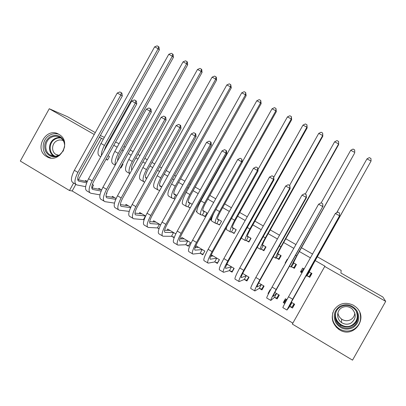 <?xml version="1.0" encoding="UTF-8"?>
<svg xmlns="http://www.w3.org/2000/svg" width="406" height="406" viewBox="0 0 406 406"><rect width="100%" height="100%" fill="white"/><g stroke="black" fill="none" stroke-linecap="round" stroke-linejoin="round"><path stroke-width="0.61" d="M58.946 134.366L59.652 134.807C72.146 142.587 58.956 164.623 46.644 156.569L46.467 156.462C33.414 149.119 46.274 126.322 58.946 134.366M353.403 305.226L356.016 307.139C369.003 317.979 353.641 339.061 339.538 329.819L338.853 329.388C332.149 323.907 330.57 317.39 334.118 309.839C339.117 303.186 345.547 301.648 353.403 305.226M75.815 184.405L72.166 190.977L292.853 323.135M72.166 190.977L69.462 190.51L20.3 161.05L49.258 108.737L94.238 134.493M352.525 360.147L292.325 324.074L324.729 266.468L385.7 301.379L352.525 360.147M115.558 142.095L119.115 143.658M123.916 146.399L125.226 147.15M130.214 149.997L133.112 151.646M137.867 154.361L139.897 155.523M144.835 158.34L147.256 159.72M151.966 162.405L154.732 163.988M159.614 166.775L161.547 167.876M166.206 170.535L169.728 172.545M174.555 175.301L175.991 176.123M180.604 178.752L184.887 181.198M189.663 183.923L190.592 184.451M195.149 187.054L200.219 189.947M204.939 192.642L205.35 192.875M209.851 195.443L215.723 198.798M224.716 203.924L231.405 207.745M239.738 212.5L247.264 216.794M254.917 221.163L263.301 225.949M270.269 229.923L279.526 235.206M285.788 238.779L295.933 244.569M301.475 247.731L312.534 254.044M317.34 256.785L341.167 270.386L340.908 273.015L382.838 296.984L385.7 301.379M106.184 194.565L106.981 193.134L106.656 192.941M98.45 189.191L98.912 188.359L101.586 189.942M120.42 167.607L120.993 167.937L122.998 164.339L122.424 164.004M125.454 205.37L125.997 204.391L130.783 207.217M146.86 178.117L145.465 177.315M159.01 228.801L157.721 228.04M152.981 221.935L153.641 220.747L160.624 224.883M176.92 195.484L173.804 193.682M174.869 199.153L174.088 198.701M186.044 244.854L188.369 246.234L190.439 242.529L181.858 237.449L181.02 238.946M202.604 215.221L204.944 216.576L207.019 212.866L202.741 210.399M196.798 211.856L196.311 211.577L196.88 210.557M214.962 262.017L217.337 263.428L219.433 259.688L211.267 254.856M231.719 232.09L234.11 233.47L236.206 229.725L232.303 227.467M226.304 228.948L225.777 228.644M244.498 279.551L246.924 280.993L249.04 277.212L242.681 273.446M261.454 249.314L263.895 250.73L266.016 246.944L262.499 244.909M274.669 297.461L277.146 298.933L279.292 295.111L274.816 292.467M268.467 293.782L268.011 293.508L270.147 289.701L270.503 289.909M291.828 266.915L294.325 268.356L296.471 264.534L293.355 262.733M287.6 259.409L287.265 259.216L285.124 263.027L285.464 263.225M103.302 139.288L101.454 138.233L78.399 179.762M324.729 266.468L324.942 266.163L315.203 260.586M310.402 257.84L299.354 251.517M293.817 248.345L283.677 242.539M277.42 238.961L268.173 233.668M261.21 229.679L252.836 224.888M245.183 220.509L237.662 216.2M229.339 211.435L222.655 207.608M213.673 202.467L207.806 199.113M203.304 196.534L202.893 196.301M198.179 193.601L193.114 190.698M188.562 188.095L187.633 187.562M182.862 184.831L178.579 182.38M173.971 179.741L172.54 178.919M167.714 176.158L164.197 174.149M159.538 171.479L157.609 170.373M152.727 167.582L149.961 165.998M145.257 163.303L142.841 161.923M137.908 159.096L135.878 157.934M131.128 155.214L128.235 153.559M123.251 150.707L121.937 149.956M117.141 147.211L113.781 145.287M108.747 142.404L108.143 142.059M307.261 275.857L309.783 277.313L311.945 273.471L309.037 271.792M304.15 268.965L302.643 268.097L300.486 271.929L301.993 272.802M289.996 306.56L292.503 308.047L294.66 304.211L291.163 302.14M284.829 303.495L283.266 302.566L285.418 298.74L286.925 299.633M276.562 258.069L279.029 259.495L281.165 255.689L277.841 253.77M259.505 288.458L261.951 289.914L264.088 286.113L258.658 282.901M246.508 240.656L248.924 242.052L251.035 238.286L247.32 236.145M229.654 270.741L232.049 272.162L234.16 268.402L226.888 264.098M217.083 223.61L219.448 224.98L221.534 221.25L217.443 218.89M211.47 220.356L210.729 219.925L212.013 217.631M200.427 253.39L202.777 254.785L204.863 251.06L196.189 245.929L195.225 247.65M192.2 204.309L188.196 201.995M190.14 207.999L188.272 206.918M182.274 203.442L182.243 202.959M171.809 236.404L174.154 237.693M166.937 230.38L167.678 229.055L175.798 233.861M161.806 186.755L159.563 185.456M144.059 219.925L143.78 219.763M139.151 213.602L139.75 212.526L145.622 216.002M132.077 169.581L131.519 169.256M111.883 197.235L112.386 196.331L116.106 198.534M106.017 159.264L107.494 160.116L109.488 156.533L108.006 155.681M92.045 187.922L93.563 185.192L92.35 184.476M85.143 181.238L85.575 180.462L87.224 181.441M73.623 183.02L69.462 190.51M95.288 132.605L67.508 116.72L49.258 108.737M101.454 138.233L99.343 137.365M100.368 135.508L104.347 137.401M109.529 139.573L110.173 139.842M310.692 275.704L310.275 275.466M302.292 270.848L300.486 271.929M286.22 299.44L283.266 302.566M285.707 262.783L285.124 263.027M268.96 292.817L268.011 293.508M226.355 228.451L225.909 228.416M211.48 220.027L210.729 219.925M196.783 211.658L196.311 211.577M311.641 273.294L309.265 276.577L311.245 273.065M310.671 275.694L311.909 273.451M302.11 272.599L301.577 272.121L303.546 268.62M309.194 271.929L312.808 264.844L371.059 161.035L312.595 265.027L306.687 276.126L309.423 272.015M309.265 276.577L307.037 275.77M366.968 158.873L369.303 157.619L370.942 158.477L371.059 161.035L366.968 158.873L336.711 212.703M286.316 299.273L284.479 302.546L285.007 303.165M293.964 303.795L292.117 307.078L289.757 306.505L291.914 302.663L289.204 306.007L339.558 215.799L292.66 299.222L286.935 310.047L289.757 306.505M294.401 304.053L292.117 307.078M339.512 213.003L339.558 215.799L335.341 213.47L337.828 212.074L339.512 213.003L339.594 215.956M335.341 213.47L288.519 296.776C284.383 304.19 282.505 307.814 282.891 307.636L286.864 310.001M295.081 267.011L293.924 267.691L295.888 264.194M293.741 262.997L293.269 263.23L296.974 255.744L354.682 153.011L296.654 255.866C292.685 263.017 290.838 266.757 291.102 267.092L293.974 263.088M293.924 267.691L291.589 266.823M350.703 150.296L353.053 149.058L354.671 149.91L354.753 152.428L350.703 150.296L321.166 202.888M279.495 258.663L278.749 258.901L280.698 255.425M278.445 254.166L277.841 254.313C277.557 253.989 278.719 251.466 281.312 246.752L338.665 144.556L338.624 143.922L280.886 246.812C276.968 253.933 275.232 257.719 275.684 258.155L276.313 257.972L278.445 254.166L278.694 254.263M278.749 258.901L276.313 257.972M338.584 141.435L338.624 143.922L334.62 141.811L336.985 140.593L338.584 141.435L338.665 144.556M334.62 141.811L305.271 194.124M278.714 294.771L276.877 298.04L274.415 297.395L276.562 293.579L273.081 296.436C272.746 296.451 273.933 294.015 276.648 289.118L322.76 206.527L276.166 289.478C272.071 296.877 270.289 300.531 270.827 300.45L274.415 297.395M278.42 296.664L276.877 298.04M322.755 203.766L322.76 206.527L318.593 204.223L321.09 202.848L322.755 203.766L322.912 206.745M318.593 204.223L272.076 287.062C267.985 294.452 266.24 298.121 266.828 298.07L270.66 300.354M263.626 285.844L261.804 289.092L259.241 288.387L261.373 284.586L257.135 286.971C256.668 286.91 257.774 284.439 260.459 279.561L306.423 197.641L306.154 197.357L259.865 279.851C255.816 287.22 254.156 290.924 254.897 290.965L259.241 288.387M262.743 288.509L261.804 289.092M261.373 284.586L261.631 284.662M306.195 194.636L306.154 197.357L302.034 195.078L304.546 193.728L306.195 194.636L306.423 197.641M302.034 195.078L255.821 277.465C251.781 284.824 250.152 288.539 250.938 288.61L254.643 290.813M340.076 306.185C346.825 303.252 352.479 304.83 357.041 310.93C360.254 317.822 358.858 323.42 352.865 327.723C346.059 330.621 340.406 329.007 335.904 322.887C332.753 316.03 334.143 310.463 340.076 306.185M352.378 326.8C358.945 323.389 359.757 313.31 353.885 308.438C349.657 305.089 345.217 304.571 340.553 306.885C333.504 310.544 333.306 321.699 340.238 326.13C344.237 328.652 348.282 328.875 352.378 326.8M354.819 312.94C354.6 315.898 353.235 318.142 350.728 319.659C347.643 321.222 344.608 321.039 341.624 319.111C339.457 317.507 338.218 315.396 337.914 312.767M341.847 307.702C345.404 305.931 348.81 306.307 352.063 308.824C356.575 314.117 356.219 318.872 350.992 323.095C347.78 324.719 344.618 324.526 341.507 322.511C336.234 319.045 336.442 310.514 341.847 307.702M332.915 312.402C331.357 318.994 333.362 324.399 338.934 328.616C343.857 331.631 348.82 331.869 353.819 329.332C359.828 325.348 361.842 319.796 359.858 312.676M338.147 328.89L338.878 328.906M332.727 321.09L336.447 327.403M59.743 155.341C54.003 158.173 49.37 156.99 45.842 151.788C43.457 145.881 44.792 140.923 49.857 136.913C56.216 133.843 61.042 135.416 64.336 141.643M64.518 147.241C64.94 143.171 63.615 139.994 60.55 137.71C57.312 135.721 53.988 135.721 50.577 137.715C44.432 141.318 44.112 151.534 50.065 154.925C53.222 156.726 56.439 156.665 59.723 154.757L63.377 150.768M58.515 155.407L55.916 154.442C51.318 151.803 51.572 143.907 56.327 141.126C58.637 139.745 60.961 139.598 63.295 140.679M58.54 134.137C55.277 133.234 52.141 133.706 49.131 135.553C41.488 140.045 41.113 152.763 48.537 156.944L50.786 158M57.728 154.965L57.84 155.27M63.148 151.179L64.574 146.779M264.23 250.126L263.727 250.203L265.671 246.741M263.316 245.427L262.575 245.498C262.174 245.102 263.255 242.549 265.823 237.855L322.821 136.193L322.674 135.508L265.296 237.855C261.418 244.95 259.799 248.771 260.434 249.314L261.195 249.213L263.316 245.427L263.575 245.534M263.727 250.203L261.195 249.213M322.674 133.056L322.674 135.508L318.715 133.417L321.09 132.224L322.674 133.056L322.821 136.193M318.715 133.417L289.544 185.456M249.188 241.585L248.868 241.595L250.801 238.155M248.35 236.784L247.477 236.774C246.955 236.307 247.959 233.734 250.502 229.05L307.149 127.926L306.9 127.185L249.873 228.994C246.041 236.064 244.529 239.926 245.346 240.57L246.239 240.55L248.35 236.784L248.614 236.891M248.868 241.595L246.239 240.55M306.936 124.764L306.9 127.185L302.983 125.119L305.368 123.942L306.936 124.764L307.149 127.926M302.983 125.119L273.847 177.148M241.306 238.119L245.117 240.438M248.7 277.009L246.884 280.241L244.229 279.475L246.346 275.694L241.367 277.613C240.773 277.471 241.798 274.969 244.448 270.112L290.123 188.638L289.742 188.293L243.747 270.335C239.743 277.679 238.21 281.429 239.144 281.586L244.229 279.475M247.493 279.978L246.884 280.241M246.346 275.694L246.615 275.775M289.818 185.608L289.742 188.293L285.667 186.039L288.194 184.71L289.818 185.608L290.123 188.638M285.667 186.039L239.748 267.975C235.754 275.309 234.252 279.069 235.231 279.257L238.804 281.383M233.927 268.264L232.125 271.482L229.37 270.655L231.481 266.894L225.777 268.356C225.051 268.138 226 265.61 228.624 260.769L274.004 179.736L273.512 179.33L227.812 260.926C223.858 268.239 222.442 272.035 223.564 272.309L229.37 270.655M232.496 271.37L232.125 271.482M231.481 266.894L231.76 266.981M227.695 264.575L226.467 265.011M273.629 176.686L273.512 179.33L269.482 177.107L272.02 175.798L273.629 176.686L274.004 179.736M269.482 177.107L223.858 258.592C219.915 265.9 218.529 269.701 219.697 270.005L223.143 272.056M234.323 233.085L236.084 229.654M233.536 228.228L232.536 228.142C231.897 227.609 232.831 225.01 235.343 220.346L291.65 119.745L291.295 118.953L234.617 220.23C230.826 227.274 229.431 231.171 230.42 231.922L231.44 231.973L233.536 228.228L233.815 228.345M234.166 233.08L231.44 231.973M291.366 116.568L291.295 118.953L287.423 116.908L289.818 115.751L291.366 116.568L291.65 119.745M287.423 116.908L257.972 169.546M226.721 226.959C226.172 228.766 226.167 229.705 226.71 229.771L230.146 231.765M212.059 255.323L211.546 256.242M219.311 259.617L217.52 262.814L214.672 261.931L216.768 258.186L210.359 259.206C209.511 258.911 210.379 256.353 212.972 251.527L258.069 170.936L257.47 170.469L212.059 251.624C208.151 258.911 206.852 262.748 208.161 263.134L214.672 261.931M216.768 258.186L217.058 258.282M213.033 255.902L210.623 256.369M257.627 167.861L257.47 170.469L253.486 168.272L256.034 166.988L257.627 167.861L258.069 170.936M253.486 168.272L208.151 249.314C204.254 256.597 202.98 260.444 204.335 260.86L207.654 262.834M216.799 223.493L218.88 219.763L217.753 219.6C217.002 219.001 217.865 216.383 220.351 211.734L276.313 111.65L275.862 110.808L219.524 211.556C215.779 218.58 214.49 222.513 215.652 223.361L219.631 224.655L221.524 221.245M218.88 219.763L219.169 219.885M275.968 108.458L275.862 110.808L272.03 108.788L274.441 107.651L275.968 108.458L276.313 111.65M272.03 108.788L242.291 161.984M213.8 213.231C211.551 218.159 210.947 220.823 211.983 221.234L215.332 223.178M197.671 246.807L197.275 247.518M204.847 251.055L203.066 254.237L200.128 253.293L202.208 249.573L195.113 250.152C194.139 249.786 194.936 247.198 197.499 242.397L242.311 162.238L241.606 161.71L196.484 242.428C192.622 249.685 191.434 253.562 192.926 254.065L200.128 253.293M202.208 249.573L202.508 249.67M198.529 247.315L195.058 247.665M241.798 159.137L241.606 161.71L237.667 159.538L240.225 158.274L241.798 159.137L242.311 162.238M237.667 159.538L192.617 240.144C188.765 247.396 187.608 251.284 189.145 251.811L192.337 253.709M204.38 211.384L203.127 211.15C202.264 210.491 203.056 207.842 205.512 203.213L261.144 103.642L260.596 102.754L204.599 202.985C200.894 209.978 199.706 213.947 201.036 214.891L202.305 215.094L204.38 211.384L204.675 211.511M205.116 216.271L202.305 215.094M260.738 100.434L260.596 102.754L256.8 100.754L259.221 99.632L260.738 100.434L261.144 103.642M256.8 100.754L200.889 200.853C197.194 207.842 196.037 211.82 197.407 212.79L200.676 214.683M190.028 203.096L188.653 202.787C187.679 202.066 188.409 199.397 190.835 194.778L246.137 95.72L245.488 94.786L189.83 194.499C186.166 201.467 185.08 205.472 186.577 206.512L187.968 206.786L190.028 203.096L190.333 203.228M190.272 207.765L187.968 206.786M245.666 92.492L245.488 94.786L241.737 92.807L244.168 91.705L245.666 92.492L246.137 95.72M241.737 92.807L186.161 192.388C182.507 199.356 181.446 203.365 182.984 204.431L186.176 206.278M175.823 194.89L174.331 194.51C173.25 193.728 173.91 191.038 176.316 186.44L231.283 87.884L230.547 86.904L175.219 186.105C171.596 193.048 170.611 197.088 172.266 198.219L173.773 198.564L175.823 194.89L176.138 195.032M174.925 199.057L173.773 198.564M230.755 84.641L230.547 86.904L226.832 84.945L229.273 83.859L230.755 84.641L231.283 87.884M226.832 84.945L171.591 184.019C167.977 190.957 167.018 195.002 168.708 196.159L171.824 197.961M161.766 186.77L160.157 186.324C158.974 185.481 159.568 182.766 161.943 178.183L216.591 80.129L215.759 79.104L160.761 177.798C157.178 184.72 156.29 188.79 158.101 190.008L159.731 190.429L161.791 186.78M216.002 76.871L215.759 79.104L212.089 77.165L214.535 76.1L216.002 76.871L216.337 77.287L216.591 80.129M212.089 77.165L157.168 175.737C153.595 182.649 152.732 186.73 154.584 187.973L157.624 189.729M146.708 178.391L146.13 178.219C144.84 177.315 145.373 174.585 147.723 170.018L202.051 72.456L201.132 71.385L146.454 169.581C142.912 176.473 142.12 180.579 144.089 181.888L144.668 182.05M201.406 69.182L201.132 71.385L197.499 69.467L199.955 68.416L201.406 69.182L201.772 69.619L202.051 72.456M197.499 69.467L142.902 167.536C139.365 174.428 138.603 178.538 140.608 179.868L143.567 181.583M131.864 169.957C130.981 168.586 131.574 165.912 133.655 161.933L187.663 64.864L186.653 63.747L132.3 161.446C129.042 167.744 128.21 171.809 129.808 173.651M186.958 61.575L186.653 63.747L183.06 61.849L185.522 60.819L186.958 61.575L187.364 62.027L187.663 64.864M183.06 61.849L128.783 159.426C125.287 166.293 124.617 170.434 126.768 171.85L129.656 173.524M121.125 167.703L120.516 167.434M117.628 160.822C117.512 159.04 118.212 156.746 119.729 153.935L173.423 57.347L172.327 56.19L118.293 153.397C115.583 158.513 114.624 162.324 115.4 164.821M172.667 54.044L172.327 56.19L168.769 54.313L171.246 53.298L172.667 54.044L173.103 54.511L173.423 57.347M168.769 54.313L114.812 151.397C111.351 158.238 110.772 162.41 113.076 163.912L115.218 165.156M183.431 238.378L183.121 238.936M188.658 245.716L185.735 244.752L187.805 241.047L180.031 241.2C178.939 240.763 179.66 238.149 182.192 233.364L226.731 153.63L225.919 153.052L181.081 233.328C177.26 240.565 176.189 244.483 177.858 245.092L185.735 244.752M187.805 241.047L188.115 241.149M184.177 238.819L179.731 238.956M226.152 150.514L225.919 153.052L222.026 150.9L224.594 149.657L226.152 150.514L226.477 150.753L226.731 153.63M222.026 150.9L177.255 231.07C173.448 238.297 172.403 242.23 174.118 242.864L177.189 244.691M169.338 230.04L169.094 230.471M174.316 237.251L171.494 236.292L173.55 232.608L165.115 232.349C163.907 231.836 164.557 229.197 167.059 224.427L211.318 145.12L210.409 144.485L165.851 224.335C162.075 231.542 161.111 235.5 162.953 236.216L171.494 236.292M173.55 232.608L173.864 232.719M169.972 230.41L164.613 230.283M210.673 141.983L210.409 144.485L206.558 142.359L209.136 141.136L210.673 141.983L211.039 142.242L211.318 145.12M206.558 142.359L162.065 222.102C158.304 229.304 157.366 233.272 159.254 234.013L162.207 235.769M155.386 221.783L155.199 222.123M159.106 228.517L157.396 227.923L159.441 224.259L150.357 223.589C149.038 223.011 149.616 220.346 152.093 215.591L196.078 136.705L195.068 136.015L150.783 215.439C147.053 222.62 146.196 226.619 148.21 227.436L157.396 227.923M159.441 224.259L159.766 224.376M155.909 222.092L149.692 221.661M195.372 133.549L195.068 136.015L191.262 133.914L193.85 132.706L195.372 133.549L195.773 133.828L196.078 136.705M191.262 133.914L147.048 213.231C143.323 220.407 142.496 224.411 144.551 225.254L147.388 226.944M141.577 213.607L141.43 213.871M144.079 219.869L143.445 219.641L145.48 215.992L135.761 214.921C134.33 214.277 134.838 211.587 137.289 206.852L181.005 128.377L179.899 127.636L135.888 206.644C132.199 213.8 131.448 217.834 133.63 218.753L143.445 219.641M141.993 213.855L134.959 213.104M180.234 125.205L179.899 127.636L176.133 125.561L178.731 124.373L180.234 125.205L180.68 125.505L181.005 128.377M176.133 125.561L132.189 204.462C128.509 211.607 127.783 215.652 130.006 216.596L132.732 218.215M130.58 207.659L121.323 206.349C119.78 205.639 120.222 202.929 122.642 198.209L166.095 120.146L164.892 119.354L121.155 197.945C117.507 205.071 116.857 209.141 119.202 210.161L129.204 211.389M128.22 205.705L120.399 204.619M165.267 116.953L164.892 119.354L161.167 117.293L163.775 116.131L165.267 116.953L165.744 117.273L166.095 120.146M161.167 117.293L117.496 195.783C113.858 202.904 113.233 206.984 115.619 208.024L118.227 209.582M115.751 199.341L107.037 197.869C105.387 197.098 105.763 194.357 108.158 189.658L151.347 112L150.053 111.158L106.58 189.338C102.972 196.438 102.424 200.544 104.926 201.66L114.487 203.107M114.588 197.636L106.007 196.205M150.459 108.788L150.053 111.158L146.368 109.123L148.987 107.976L150.459 108.788L150.976 109.133L151.347 112M146.368 109.123L102.962 187.202C99.363 194.296 98.841 198.412 101.383 199.549L103.885 201.036M101.114 191.064L92.898 189.48C91.152 188.643 91.462 185.882 93.827 181.198L136.756 103.941L135.371 103.053L92.162 180.822C88.594 187.897 88.143 192.038 90.807 193.251L99.962 194.86M101.089 189.648L91.781 187.871M135.812 100.713L135.371 103.053L131.727 101.038L134.356 99.912L135.812 100.713L136.36 101.079L136.756 103.941M131.727 101.038L88.584 178.711C85.027 185.775 84.6 189.927 87.295 191.16L89.69 192.586M107.62 159.893L106.057 159.188M104.068 150.829L105.946 146.018L159.33 49.908L158.152 48.71L104.428 145.434C102.226 149.53 101.221 152.925 101.409 155.62M158.518 46.594L158.152 48.71L154.63 46.852L157.112 45.853L158.518 46.594L158.99 47.081L159.33 49.908M154.63 46.852L100.982 143.455C97.562 150.271 97.075 154.473 99.521 156.056L100.764 156.777M86.656 182.832L78.911 181.177C77.064 180.279 77.307 177.498 79.647 172.829L122.323 95.973L120.851 95.034L77.901 172.403C74.374 179.452 74.019 183.624 76.83 184.928L85.625 186.669M87.128 181.67L77.713 179.614M121.318 92.725L120.851 95.034L117.243 93.04L119.877 91.934L121.318 92.725L121.907 93.111L122.323 95.973M117.243 93.04L74.359 170.312C70.842 177.351 70.512 181.538 73.359 182.862L75.648 184.222M310.864 274.517L311.214 274.715M306.652 276.1L305.992 275.72M312.595 265.027L312.148 264.773M292.66 299.222L288.519 296.776M291.016 267.041L289.534 266.179M296.654 255.866L295.649 255.293M275.552 258.079L273.258 256.749M280.886 246.812L279.333 245.919M276.166 289.478L272.076 287.062M259.865 279.851L255.821 277.465M357.635 314.772C358.006 319.492 356.214 323.09 352.266 325.561C348.231 327.606 344.242 327.388 340.299 324.901C336.762 322.283 335.072 318.827 335.219 314.528M336.391 311.123C332.108 320.024 343.638 330.408 352.068 325.12C357.031 321.714 358.432 317.116 356.265 311.321M50.065 154.925L53.754 155.965C47.867 152.615 48.177 142.526 54.252 138.964C56.145 137.786 58.154 137.309 60.286 137.543M61.007 138.045C58.804 137.695 56.718 138.131 54.744 139.359C48.502 142.988 48.705 153.534 55.099 156.234M260.251 249.213L257.165 247.421M265.296 237.855L263.205 236.652M249.873 228.994L247.259 227.492M243.747 270.335L239.748 267.975M225.777 268.356L225.508 268.199M227.812 260.926L223.858 258.592M234.617 220.23L231.491 218.433M210.359 259.206L210.039 259.013M212.059 251.624L208.151 249.314M219.524 211.556L215.901 209.476M195.113 250.152L194.738 249.934M196.484 242.428L192.617 240.144M204.599 202.985L200.889 200.853M189.83 194.499L186.161 192.388M174.331 194.51L174.062 194.357M175.219 186.105L171.591 184.019M160.157 186.324L159.868 186.151M160.761 177.798L157.168 175.737M146.13 178.219L145.815 178.036M146.454 169.581L142.902 167.536M132.3 161.446L128.783 159.426M118.293 153.397L114.812 151.397M180.031 241.2L179.604 240.951M181.081 233.328L177.255 231.07M165.115 232.349L164.638 232.065M165.851 224.335L162.065 222.102M150.357 223.589L149.834 223.28M150.783 215.439L147.048 213.231M135.761 214.921L135.193 214.586M135.888 206.644L132.189 204.462M121.323 206.349L120.704 205.984M121.155 197.945L117.496 195.783M107.037 197.869L106.372 197.478M106.58 189.338L102.962 187.202M92.898 189.48L92.192 189.059M92.162 180.822L88.584 178.711M104.428 145.434L100.982 143.455M78.911 181.177L78.165 180.736M77.901 172.403L74.359 170.312M338.853 329.388L338.898 328.591M357.595 314.614C358.011 319.365 356.229 322.993 352.251 325.505C348.211 327.566 344.227 327.368 340.299 324.901L340.238 326.13M341.507 322.511L341.624 319.111M55.916 154.442L58.794 155.275"/></g></svg>
